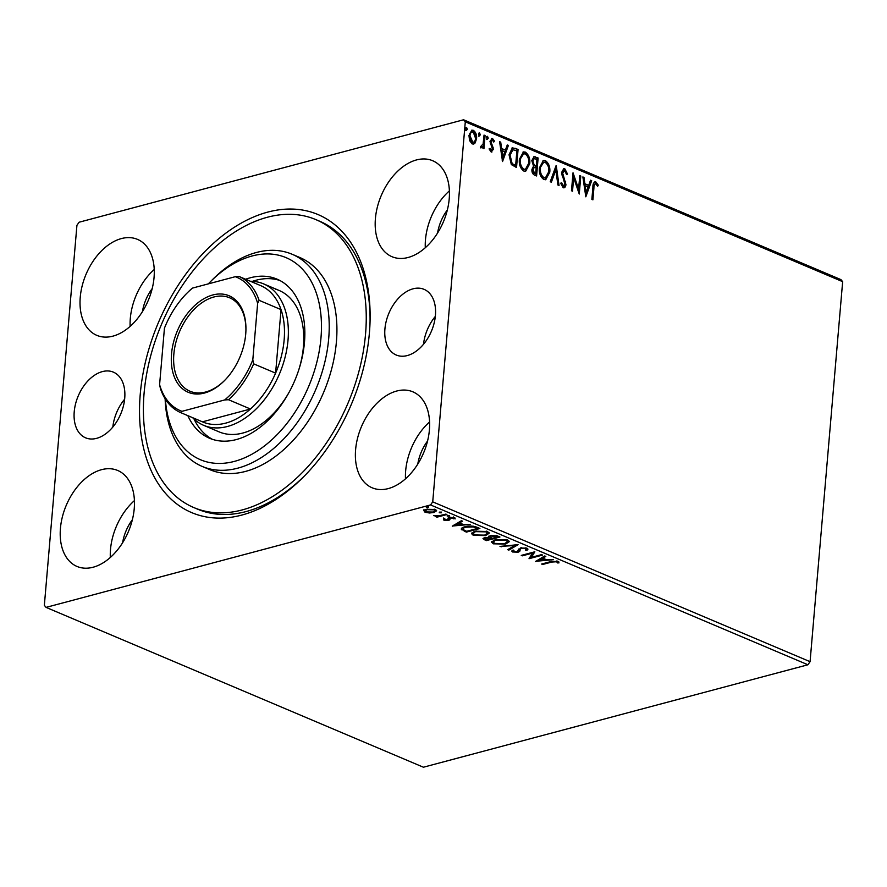 <?xml version="1.0" encoding="UTF-8"?>
<svg xmlns="http://www.w3.org/2000/svg" width="887" height="887" viewBox="0 0 887 887"><rect width="100%" height="100%" fill="white"/><g stroke="black" fill="none" stroke-linecap="round" stroke-linejoin="round"><path stroke-width="1.33" d="M74.231 411.701A35.668 23.084 -67 0 0 85.562 437.812A35.668 23.084 -67 0 0 124.723 398.252A35.668 23.084 -67 0 0 113.381 372.141A35.668 23.084 -67 0 0 74.231 411.701M384.925 328.911A35.668 23.084 -67 0 0 396.267 355.033A35.668 23.084 -67 0 0 435.417 315.462A35.668 23.084 -67 0 0 424.086 289.35A35.668 23.084 -67 0 0 384.925 328.911M369.391 333.057A161.855 104.788 113 0 1 303.476 476.951A161.855 104.788 113 0 1 187.445 510.646A161.855 104.788 113 0 1 140.257 394.116A161.855 104.788 113 0 1 262.685 213.601A161.855 104.788 113 0 1 370.101 319.653A161.855 104.788 113 0 1 369.391 333.057M193.843 507.575A156.367 101.229 113 0 1 159.394 329.498A156.367 101.229 113 0 1 308.687 217.049A156.367 101.229 113 0 1 315.816 219.599A156.367 101.229 113 0 1 350.254 397.664A156.367 101.229 113 0 1 200.961 510.114A156.367 101.229 113 0 1 193.843 507.575L197.69 509.205A156.367 101.229 -67 0 0 304.574 475.82M80.251 297.189A52.122 33.739 -67 0 0 96.816 335.353A52.122 33.739 -67 0 0 154.05 277.531A52.122 33.739 -67 0 0 137.474 239.368A52.122 33.739 -67 0 0 80.251 297.189M154.227 269.515A52.122 33.739 -67 0 0 130.311 318.4A52.122 33.739 -67 0 0 130.134 326.405M355.609 449.642A52.122 33.739 -67 0 0 372.174 487.806A52.122 33.739 -67 0 0 429.397 429.973A52.122 33.739 -67 0 0 412.832 391.81A52.122 33.739 -67 0 0 355.609 449.642M429.574 421.968A52.122 33.739 -67 0 0 405.658 470.842A52.122 33.739 -67 0 0 405.481 478.847M375.412 218.546A52.122 33.739 -67 0 0 391.987 256.709A52.122 33.739 -67 0 0 449.21 198.876A52.122 33.739 -67 0 0 432.645 160.713A52.122 33.739 -67 0 0 375.412 218.546M449.387 190.871A52.122 33.739 -67 0 0 425.472 239.745A52.122 33.739 -67 0 0 425.294 247.761M60.438 528.286A52.122 33.739 -67 0 0 77.014 566.449A52.122 33.739 -67 0 0 134.236 508.628A52.122 33.739 -67 0 0 117.672 470.465A52.122 33.739 -67 0 0 60.438 528.286M134.414 500.612A52.122 33.739 -67 0 0 110.498 549.485A52.122 33.739 -67 0 0 110.321 557.502M429.474 512.996L425.028 512.254L423.875 510.635L426.403 509.26L435.317 509.515L436.615 510.768L433.998 512.486L429.474 512.996L429.519 512.442M446.893 514.538L436.958 517.176L435.916 516.744L437.38 516.356L433.499 515.602L438.943 515.824L445.851 514.094L446.893 514.538M444.709 519.46L444.054 519.239L443.966 520.27L443.378 519.05L447.458 519.982L448.179 517.997L449.376 517.443L454.432 517.609L455.219 518.873L450.463 517.875L449.742 519.86L448.545 520.414L443.966 520.27L443.378 519.05M444.842 519.072L445.119 519.915M448.112 519.638L448.101 518.928M453.712 518.862L453.39 517.309M449.842 517.343L449.82 518.928M464.256 531.269L464.344 530.282L461.628 528.752L461.539 529.783C460.885 528.441 462.027 527.443 464.976 526.767C468.746 525.658 472.671 525.791 476.762 527.188L479.889 528.508L466.296 532.133L461.207 529.007M488.781 536.169L488.848 537.367L490.201 535.537L497.241 535.859L499.935 537.001L486.342 540.626L482.971 538.675L484.701 537.6L488.848 537.367L488.46 536.657M518.075 544.685L508.805 550.14L507.674 549.663L514.704 545.527L499.991 546.403L518.075 544.685M541.569 554.641L542.611 555.074L529.018 558.699L532.411 553.144L522.277 555.85L521.246 555.406L534.839 551.781L531.457 557.335L541.569 554.641M551.714 562.07L542.667 564.476L541.624 564.043L550.805 561.593L558.034 561.371L559.01 562.868L557.446 562.923L556.648 561.748L551.714 562.07L551.769 561.349M807.913 664.773L423.421 767.222L46.069 607.384L430.561 504.936L432.723 501.854L810.075 661.68L807.913 664.773L430.561 504.936M535.582 561.482L544.685 555.961L545.815 556.437L542.844 558.178L546.625 559.786L553.499 559.686L535.593 561.294M518.23 551.004L520.447 547.989L526.967 548.21L527.942 549.197L527.033 550.284L525.503 550.117L525.647 548.621L521.467 548.432L520.469 548.931L519.727 551.392L518.196 552.169L512.608 551.991L512.309 550.273L513.95 550.395L514.016 551.625L517.099 551.747L518.307 549.94M526.246 547.966L526.213 549.23L525.714 547.844M520.558 547.9L519.727 551.392L519.815 550.361L518.274 551.137L518.196 552.169M511.777 551.126L512.309 550.273M513.95 550.395L514.016 551.625M505.634 544.064L493.316 543.82L491.531 542.068L495.201 539.695L507.519 539.972L509.26 541.702L505.634 544.064L505.701 543.276M485.599 535.582L473.27 535.327L471.485 533.575L475.166 531.202L487.484 531.49L489.214 533.209L485.599 535.582L485.666 534.783M452.303 526.202L461.406 520.68L462.537 521.157L459.555 522.909L463.347 524.505L470.21 524.417L452.315 526.024M449.277 515.447L449.21 516.179L447.214 516.112L447.491 515.447L449.487 515.513L449.21 516.179L449.487 515.513M447.27 515.513L447.214 516.112L447.491 515.447M441.327 512.076L441.271 512.819L439.265 512.753L439.542 512.087L441.538 512.143L441.271 512.819L441.538 512.143M439.32 512.154L439.265 512.753L439.542 512.087M428.377 506.588L428.31 507.32L426.314 507.264L426.58 506.588L428.576 506.654L428.31 507.32L428.576 506.654M46.069 607.384L44.35 605.333L76.925 225.32L79.087 222.227L463.579 119.778L840.931 279.616L842.65 281.667L810.075 661.68M475.166 142.929L473.647 144.06L472.172 143.916L469.567 140.567L468.968 135.478L471.84 130.167L473.348 130.322C475.842 132.185 476.918 134.979 476.563 138.694L475.166 142.929L473.259 144.126M485.078 135.534L483.947 148.661L482.916 148.229L483.082 146.288L481.087 147.685L480.344 146.909L483.116 143.938L484.036 135.09L485.078 135.534L484.302 135.733L483.215 148.351M481.719 147.741L481.087 147.685M489.203 148.561L490.411 150.502L492.34 148.949L489.957 141.288L492.462 138.416L494.447 141.1L493.749 142.064L492.44 140.079L490.999 141.654L493.383 149.326L491.11 151.932L489.269 149.216L489.979 148.351L491.121 150.313M491.598 138.328L492.462 138.416L491.686 138.627L493.671 141.31L494.447 141.1M492.44 140.079L491.564 140.257M491.919 152.021L491.11 151.932M514.948 148.184L518.075 149.504L516.533 167.477L511.344 164.605L509.027 154.759L512.376 147.796L518.075 149.504M538.121 157.997L536.58 175.97L534.673 175.16C532.632 174.151 531.723 172.233 531.945 169.395L533.542 166.102L531.801 160.614L534.007 156.689L538.121 157.997L537.345 158.208L535.848 175.659M556.26 165.681L559.043 185.483L557.912 185.006L555.805 169.982L551.359 182.234L550.228 181.746L556.038 165.736M579.754 175.637L580.797 176.07L579.255 194.042L573.667 177.788L572.514 191.193L571.483 190.749L573.024 172.777L578.612 189.009L579.754 175.637M595.765 183.842C594.412 184.197 593.802 185.538 593.924 187.867L592.904 199.83L591.862 199.387L592.904 187.246C592.771 183.809 593.769 182.057 595.909 182.001L598.281 185.15L597.638 186.314L595.765 183.842L594.878 184.019M594.855 181.879L595.909 182.001L595.133 182.201L597.505 185.361L598.281 185.15M842.65 281.667L465.298 121.829L432.723 501.854M585.819 196.825L582.87 176.945L584.001 177.433L584.888 183.775L588.669 185.383L590.554 180.205L591.684 180.682L585.819 196.825M564.764 170.714L562.624 172.965L565.928 184.529C565.74 186.869 564.819 187.922 563.156 187.7L560.817 183.565L561.715 182.8L563.323 185.871L564.886 184.163L561.582 172.499L563.722 168.741L564.842 168.84L567.536 174.052L566.616 174.606L564.764 170.714L563.589 170.814M564.11 187.789L563.156 187.7M560.939 183.01L562.546 186.07L563.5 185.926M549.796 172.178L545.738 179.695L543.864 179.529C540.383 176.912 538.908 173.02 539.418 167.865L543.443 160.414L545.394 160.602C548.82 163.219 550.284 167.078 549.796 172.178L549.02 172.377L545.361 179.773M529.75 163.685L525.692 171.213L523.818 171.047C520.347 168.419 518.862 164.538 519.383 159.383L523.408 151.921L525.359 152.109C528.774 154.726 530.238 158.585 529.75 163.685L528.974 163.895L525.315 171.28M502.541 161.556L499.592 141.676L500.712 142.153L501.61 148.506L505.39 150.103L507.275 144.936L508.395 145.413L502.541 161.556M488.249 138.184L487.251 139.314L486.519 137.452L487.517 136.321L488.249 138.184L486.475 139.525M480.299 134.824L479.313 135.955L478.57 134.092L479.568 132.961L480.299 134.824L478.536 136.154M467.338 129.336L466.351 130.467L465.62 128.604L466.606 127.462L467.338 129.336L465.575 130.666M152.198 288.574A35.668 23.084 -67 0 0 142.408 311.692M427.556 441.016A35.668 23.084 -67 0 0 417.766 464.134M447.37 209.931A35.668 23.084 -67 0 0 437.568 233.048M132.396 519.671A35.668 23.084 -67 0 0 122.594 542.789M465.298 121.829L463.579 119.778M370.056 321.227A156.367 101.229 -67 0 0 319.664 221.229L315.816 219.599M594.989 184.052C593.636 184.396 593.026 185.738 593.148 188.077L592.172 199.52M594.478 182.046L595.133 182.201M582.947 177.522L584.001 177.433M583.225 177.633L584.112 183.986L584.888 183.775M584.112 183.986L588.669 185.383M590.387 180.671L591.684 180.682M590.908 180.893L585.509 195.761M585.176 185.804L584.4 186.015L585.331 192.667L586.107 192.457L588.07 187.035L585.176 185.804L586.107 192.457M579.71 176.147L580.797 176.07M580.02 176.28L578.612 192.679M571.782 190.882L572.891 177.999L573.667 177.788M572.891 174.318L577.836 189.208L578.612 189.009M563.345 168.885L564.842 168.84M564.065 169.051L566.76 174.262L567.536 174.052M563.988 170.925L562.624 172.965M561.837 173.165L562.025 175.083L562.813 174.872M562.025 175.083L564.853 181.78L565.629 181.569M564.853 181.78L565.152 184.74L565.928 184.529M565.152 184.74L563.722 187.833M562.546 186.07L563.123 186.137M555.628 166.889L558.178 185.117M550.749 181.968L555.029 170.193L555.805 169.982M543.055 160.547L545.394 160.602M544.618 160.813C548.044 163.43 549.508 167.288 549.02 172.377M543.299 162.465L539.684 168.519C539.274 172.61 540.449 175.726 543.199 177.877L545.073 177.855M540.46 168.308C540.05 172.4 541.225 175.515 543.975 177.666L545.483 177.788L548.754 171.745C549.153 167.676 548 164.583 545.272 162.465L543.664 162.321L539.684 168.519M543.199 177.877L543.975 177.666M533.608 156.844L535.426 156.855M534.65 157.066L537.345 158.208M533.841 158.784L532.067 161.257L533.42 165.159L535.571 166.29L536.347 166.08L536.923 159.405L534.207 158.607L532.843 161.046L534.196 164.949L536.347 166.08M533.885 167.621L532.211 170.005L533.852 173.442L535.704 173.686L536.192 167.931L534.24 167.443L532.987 169.805L534.628 173.231L535.704 173.686M533.852 173.442L534.628 173.231M532.211 170.005L532.987 169.805M533.42 165.159L534.196 164.949M532.067 161.257L532.843 161.046M523.008 152.054L525.359 152.109M524.583 152.32C527.998 154.937 529.461 158.795 528.974 163.895M523.252 153.972L519.638 160.026C519.239 164.117 520.403 167.233 523.153 169.384L525.026 169.373M520.414 159.826C520.015 163.907 521.179 167.033 523.929 169.184L525.437 169.295L528.719 163.252C529.118 159.183 527.953 156.09 525.237 153.972L523.618 153.839L519.638 160.026M523.153 169.384L523.929 169.184M517.298 149.715L515.802 167.166M512.01 147.941L514.172 148.384M514.194 165.115L515.657 165.193L516.877 150.912L512.952 149.726L511.954 149.981L509.293 155.402L511.256 163.352L515.657 165.193M511.256 163.352L514.981 164.904M509.293 155.402L510.069 155.192L512.032 163.141M512.952 149.726L510.069 155.192M499.669 142.242L500.712 142.153M499.935 142.363L500.833 148.706L501.61 148.506M500.833 148.706L505.39 150.103M507.098 145.39L508.395 145.413M507.619 145.612L502.23 160.48M501.898 150.535L501.111 150.735L502.053 157.387L502.829 157.187L504.792 151.766L501.898 150.535L502.829 157.187M491.664 140.29L490.223 141.865L490.999 141.654M490.223 141.865L490.356 143.228L491.132 143.018M490.356 143.228L491.343 145.047L492.119 144.836M491.343 145.047L492.451 147.375L493.227 147.164M492.451 147.375L492.607 149.537L493.383 149.326M492.607 149.537L491.52 152.043M486.741 136.531L487.473 138.394M480.31 147.896L483.082 146.288M478.792 133.161L479.523 135.024M471.463 130.311L473.348 130.322M472.571 130.522C475.066 132.396 476.142 135.179 475.787 138.904L476.563 138.694M475.787 138.904L474.379 143.129M471.784 131.997L473.203 131.93C471.263 131.775 470.199 133.105 469.999 135.899L472.926 142.441M472.427 132.141C470.487 131.986 469.423 133.305 469.223 136.11L471.54 142.508L472.549 142.596M469.223 136.11L469.999 135.899M471.54 142.508L472.316 142.308C474.268 142.408 475.332 141.055 475.532 138.239L473.203 131.93M465.83 127.673L466.562 129.535M542.733 563.744L542.667 564.476M558.799 561.848L557.535 561.892L557.446 562.923M557.535 561.892L557.224 561.061L557.136 562.092M556.714 560.994L556.648 561.748M544.851 556.027L542.933 557.158L542.844 558.178M545.804 559.442L544.829 559.542M538.819 560.14L537.311 560.285M542.844 558.078L541.979 557.712L538.864 559.542L538.775 560.573L544.784 559.963L541.89 558.743L538.775 560.573M541.979 557.712L541.89 558.743M544.862 559.043L544.784 559.963M531.49 557.036L529.484 557.568M532.477 552.413L532.411 553.144M522.343 555.118L522.277 555.85M534.484 551.88L531.457 557.335M527.754 548.709L527.033 550.284M527.122 549.264L526.224 549.164M521.523 547.767L521.467 548.432M520.558 547.966L520.469 548.931M520.104 549.208L519.815 550.361M513.518 551.226L512.697 550.96L512.608 551.991M512.697 550.96L512.054 550.561M518.318 549.984L518.385 549.075L518.318 549.984M516.256 544.773L508.894 549.108L508.805 550.14M514.759 544.928L514.704 545.527M501.166 546.292L501.122 546.88M493.826 542.955L493.316 543.82M493.405 542.789L491.708 541.536M509.16 541.192L506.843 542.7M496.299 539.429L493.305 541.99L494.658 543.432L504.592 543.631L507.519 541.724L507.12 539.817M494.059 540.039L493.305 541.99M506.233 539.54L506.167 540.36L496.243 540.128M507.519 541.724L506.167 540.36M498.483 536.38L497.529 536.635M492.03 538.099L491.076 538.354M486.42 539.695L486.342 540.626M484.89 538.941L483.36 538.165M490.234 535.537L490.433 537.322L492.451 538.276L497.507 536.934L491.232 535.981L490.433 537.322M484.834 537.566L484.734 538.653L486.697 539.817L491.054 538.653L485.754 538.032L484.734 538.653M490.467 537.345L488.892 536.868M485.81 537.378L485.754 538.032M490.611 537.433L490.522 538.431M491.132 537.71L491.054 538.653M491.298 535.316L491.232 535.981M496.387 535.56L496.321 536.435M497.585 536.003L497.507 536.934M473.78 534.462L473.27 535.327M473.359 534.307L471.662 533.054M489.125 532.71L486.797 534.207M476.252 530.947L473.259 533.497L474.623 534.939L484.557 535.138L487.473 533.242L487.074 531.324M474.024 531.557L473.259 533.497M486.187 531.047L486.12 531.867L476.197 531.646M487.473 533.242L486.12 531.867M478.437 527.898L477.483 528.153M466.374 531.202L466.296 532.133M463.69 527.155L463.369 529.672L466.651 531.324L477.461 528.441L473.226 526.889L466.008 527.2C463.591 527.754 462.704 528.574 463.369 529.672M477.539 527.521L477.461 528.441M466.063 526.501L466.008 527.2M473.292 526.191L473.226 526.889M461.573 520.747L459.643 521.878L459.555 522.909M462.526 524.162L461.55 524.261M455.53 524.86L454.033 525.015M459.566 522.809L458.701 522.443L455.585 524.272L455.497 525.292L461.506 524.694L458.612 523.463L455.497 525.292M458.701 522.443L458.612 523.463M461.584 523.762L461.506 524.694M444.054 519.239L443.467 518.019M448.201 518.618L448.19 517.897L448.201 518.618M454.887 517.842L453.889 517.842M453.8 517.842L453.423 516.955L453.8 517.842M450.518 517.232L450.463 517.875M449.853 517.199L449.931 517.941L449.853 517.199M449.831 518.84L448.634 519.383L448.545 520.414M437.025 516.445L436.958 517.176M425.461 511.355L425.028 512.254M425.117 511.222L423.964 509.604M436.459 510.269L434.663 511.289M434.076 511.655L433.998 512.486M427.501 509.016L425.383 511.045L426.248 511.921L432.978 512.043L435.007 510.768L435.007 509.393M425.827 509.437L425.383 511.045M434.153 509.127L434.098 509.837L427.445 509.703M435.007 510.768L434.098 509.837M435.329 316.415A35.668 23.084 -67 0 0 423.52 344.278M124.635 399.205A35.668 23.084 -67 0 0 112.826 427.057M165.381 399.139A109.733 71.038 -67 0 0 205.474 461.517A109.733 71.038 -67 0 0 311.703 378.782A109.733 71.038 -67 0 0 281.068 255.866A109.733 71.038 -67 0 0 210.297 281.833A109.733 71.038 -67 0 0 208.301 283.884M210.297 281.833L212.492 279.627A115.221 74.597 113 0 1 286.811 252.351A115.221 74.597 113 0 1 292.067 254.225A115.221 74.597 113 0 1 317.435 385.435A115.221 74.597 113 0 1 207.436 468.292A115.221 74.597 113 0 1 202.181 466.418A115.221 74.597 113 0 1 165.126 398.729M250.4 281.268A76.814 49.727 113 0 1 263.605 283.884A76.814 49.727 113 0 1 288.02 340.12A76.814 49.727 113 0 1 203.688 425.339L219.089 431.869A76.814 49.727 -67 0 0 222.593 433.122A76.814 49.727 -67 0 0 290.127 390.38M298.631 370.3A76.814 49.727 -67 0 0 279.006 290.404A76.814 49.727 -67 0 0 275.502 289.162M279.815 280.469A86.416 55.948 -67 0 0 278.817 280.159A86.416 55.948 -67 0 0 252.451 281.323M245.621 279.25A86.416 55.948 113 0 1 273.041 277.709A86.416 55.948 113 0 1 276.977 279.117A86.416 55.948 113 0 1 296.014 377.529A86.416 55.948 113 0 1 213.512 439.664A86.416 55.948 113 0 1 209.565 438.267A86.416 55.948 113 0 1 187.844 415.648M202.181 466.418L209.886 469.678A115.221 74.597 -67 0 0 215.142 471.551A115.221 74.597 -67 0 0 325.141 388.694A115.221 74.597 -67 0 0 299.762 257.485L292.067 254.225M194.087 419.107A86.416 55.948 -67 0 0 212.514 439.364M245.71 334.133A52.4 33.917 113 0 1 224.367 380.711A52.4 33.917 113 0 1 186.802 391.622A52.4 33.917 113 0 1 171.535 353.891A52.4 33.917 113 0 1 211.161 295.46A52.4 33.917 113 0 1 245.932 329.787A52.4 33.917 113 0 1 245.71 334.133M245.921 330.263A50.747 32.852 -67 0 0 229.567 297.766A50.747 32.852 -67 0 0 173.852 354.079A50.747 32.852 -67 0 0 189.984 391.234A50.747 32.852 -67 0 0 224.699 380.379M252.806 359.834L253.66 363.847A74.064 47.953 113 0 1 228.513 399.727L250.456 409.018A74.064 47.953 -67 0 1 202.424 421.824L250.456 409.018A74.064 47.953 -67 0 0 275.602 373.139A74.064 47.953 -67 0 0 284.15 339.832A74.064 47.953 -67 0 0 281.046 309.618A74.064 47.953 -67 0 0 261.022 285.769L239.08 276.478A74.064 47.953 113 0 1 259.104 300.327L257.64 303.354A72.424 46.889 -67 0 0 235.255 276.7L192.546 288.075A72.424 46.889 -67 0 0 186.847 293.287A72.424 46.889 -67 0 0 164.439 328.19L159.593 384.67A72.424 46.889 -67 0 0 181.979 411.324L224.688 399.948A72.424 46.889 -67 0 0 252.806 359.834L257.64 303.354M253.66 363.847L275.602 373.139L281.046 309.618L259.104 300.327M203.688 425.339A76.814 49.727 113 0 1 192.623 417.677M235.255 276.7L239.08 276.478M186.847 293.287L187.512 292.621A74.064 47.953 113 0 1 191.038 289.273L192.546 288.075M181.979 411.324L180.471 412.522A74.064 47.953 113 0 1 160.447 388.683L159.593 384.67M228.513 399.727L224.688 399.948M202.424 421.824L180.471 412.522M593.148 188.077L593.924 187.867M563.5 178.675L564.276 178.464M535.049 166.069L535.826 165.858M484.524 538.786L484.435 539.817M476.419 527.044L476.341 527.976M543.664 162.321L542.888 162.532M545.483 177.788L544.707 177.988M534.24 167.443L533.464 167.654M534.207 158.607L533.431 158.817M523.618 153.839L522.842 154.039M525.437 169.295L524.66 169.506M513.495 551.104L513.584 550.073M518.285 550.705L518.363 549.674M444.709 519.405L444.797 518.385M448.201 519.427L448.29 518.396M453.834 518.551L453.922 517.52M449.698 518.407L449.787 517.376M263.605 283.884L279.006 290.404"/></g></svg>
